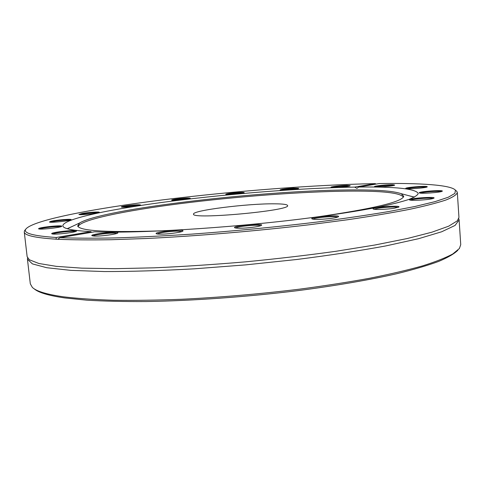 <?xml version="1.0" encoding="UTF-8"?>
<svg xmlns="http://www.w3.org/2000/svg" width="485" height="485" viewBox="0 0 485 485"><rect width="100%" height="100%" fill="white"/><g stroke="black" fill="none" stroke-linecap="round" stroke-linejoin="round"><path stroke-width="0.73" d="M459.119 219.929L460.738 244.652L459.38 248.532L452.857 253.916C445.818 257.741 435.754 261.718 422.659 265.853C407.843 270.024 390.267 274.14 369.94 278.202C348.218 282.167 324.707 285.829 299.39 289.187C259.948 293.983 220.796 297.341 181.942 299.263C157.116 300.209 134.254 300.542 113.351 300.251C93.902 299.627 77.267 298.481 63.444 296.808C46.669 294.395 36.302 291.255 32.349 287.399L30.312 283.822L27.439 259.214L32.422 263.895L46.742 267.714L70.81 270.363L104.36 271.551C131.108 271.558 161.081 270.648 194.273 268.823L245.586 264.883L296.765 259.493C329.739 255.298 359.385 250.787 385.69 245.95L418.476 238.723L441.671 231.775L455.063 225.434L459.119 219.929L458.774 218.686M34.138 288.781C38.309 292.534 48.536 295.589 64.832 297.948L86.851 300.179C104.196 301.215 123.972 301.67 146.173 301.549C192.218 300.803 246.877 296.911 297.923 290.63C335.687 285.732 369.57 279.893 396.785 273.716C413.65 269.575 427.6 265.477 438.64 261.433C447.958 257.48 454.372 253.74 457.87 250.224M27.56 257.929L27.439 259.214M25.517 229.502L24.559 230.666L24.262 231.957C24.365 235.401 34.993 237.808 56.133 239.19L56.23 237.492C33.35 235.952 23.177 233.212 25.711 229.266C32.192 220.251 93.278 208.562 162.808 199.856C233.121 191.126 313.346 184.852 375.257 183.615L376.063 184.094M24.262 231.957L27.148 256.723L29.342 259.766L38.867 263.488L56.345 266.356L81.844 268.15L114.903 268.684L154.418 267.817C183.439 266.538 213.739 264.555 245.307 261.864C276.85 258.808 307.005 255.292 335.784 251.309L374.802 245.028L407.224 238.541L431.983 232.169L448.655 226.192L457.349 220.814L458.955 217.425L457.325 192.545L456.803 191.333L455.645 190.356M59.879 237.692L94.708 231.788C136.309 233.54 225.325 228.308 300.209 219.111C331.497 215.201 358.56 211.011 379.228 206.956C391.801 204.294 401.695 201.784 408.922 199.426C414.608 197.189 417.712 195.182 418.252 193.418C415.469 188.713 395.596 186.592 358.639 187.046L379.264 183.548C419.895 182.948 450.917 184.9 455.415 190.156L454.912 193.394L448.255 197.243L435.009 201.645L414.984 206.483L388.364 211.612C367.533 215.116 344.12 218.553 318.13 221.924C276.977 226.931 234.898 230.999 191.89 234.116C164.36 235.904 138.892 237.171 115.485 237.911C93.714 238.335 75.181 238.262 59.879 237.692L57.77 239.281C72.532 239.905 90.428 240.057 111.459 239.717L146.518 238.493C196.995 236.068 256.468 231.054 309.988 224.676L347.854 219.711C371.164 216.268 391.589 212.842 409.122 209.435C424.763 206.101 437.027 202.96 445.915 200.02C452.881 197.231 456.682 194.74 457.325 192.545M57.77 239.281L56.133 239.19M358.639 187.046L356.948 188.38L354.632 187.101L375.257 183.615M56.23 237.492L90.98 231.624L91.416 232.345M427.036 186.592C424.714 185.737 404.484 187.507 405.806 188.447C406.006 189.496 427.188 187.889 427.285 186.81L427.036 186.592M432.741 198.595L434.063 198.05C435.469 196.376 407.843 198.42 409.522 199.856C409.728 200.948 427.8 199.978 432.741 198.595M329.115 218.65C334.741 217.977 337.887 217.304 338.56 216.625C340.203 214.534 309.848 217.031 311.837 218.814C313.868 219.632 319.627 219.578 329.115 218.65M162.317 234.128C170.435 233.934 182.736 232.048 182.936 230.993C184.579 228.859 154.163 231.866 156.164 233.643C156.631 234.055 158.68 234.219 162.317 234.128M93.987 236.056C100.152 236.462 117.746 234.14 117.813 232.921C119.365 230.951 89.986 234.037 91.871 235.655L93.987 236.056M246.277 227.956C255.019 227.192 260.136 226.283 261.627 225.222C263.306 223.045 232.545 225.828 234.588 227.665C235.607 228.308 239.505 228.405 246.277 227.956M394.505 208.198L398.979 206.962C400.519 205.064 371.274 207.295 373.129 208.926C373.432 209.914 387.018 209.465 394.505 208.198M442.241 191.205L442.296 191.145C443.563 189.683 417.791 191.599 419.295 192.848C419.519 194 441.338 192.448 442.241 191.205M393.286 184.749C388.479 184.427 373.456 185.967 374.529 186.677C374.687 187.622 394.644 186.04 394.699 185.076L393.286 184.749M354.632 187.101C302.513 187.992 232.285 193.479 172.157 201.099C112.569 208.689 63.202 218.699 62.856 225.761C62.995 228.653 72.368 230.611 90.98 231.624M38.721 228.526L38.582 228.787C38.964 229.987 61.698 227.513 61.747 226.277C63.02 224.907 40.57 227.095 38.721 228.526M82.165 213.461L78.916 214.437C79.152 215.388 99.225 213.309 99.219 212.339C99.989 211.569 88.3 212.345 82.165 213.461M179.608 198.632C174.461 199.208 171.805 199.699 171.648 200.111C171.799 200.948 190.308 199.177 190.29 198.335C189.702 197.904 186.137 198.001 179.608 198.632M293.328 188.144C285.61 188.671 281.197 189.271 280.106 189.956C280.239 190.787 298.705 189.18 298.705 188.332L293.328 188.144M347.03 185.385C341.155 185.44 330.2 186.737 331.025 187.289C331.164 188.162 350.194 186.586 350.218 185.694L347.03 185.385M236.322 192.666C229.817 193.248 226.301 193.806 225.786 194.333C225.925 195.152 244.216 193.485 244.204 192.654C243.979 192.29 241.354 192.296 236.322 192.666M126.821 205.695C123.105 206.216 121.268 206.634 121.311 206.95C121.499 207.829 140.614 205.925 140.595 205.034C139.371 204.531 134.781 204.755 126.821 205.695M50.779 221.354L49.44 221.991C49.743 223.045 71.065 220.778 71.077 219.687C72.107 218.668 55.696 220.014 50.779 221.354M51.962 233.855C53.999 234.952 76.4 232.394 76.442 231.066C77.861 229.32 50.058 232.315 51.768 233.74L51.962 233.855M72.568 226.295L67.221 228.708M414.487 197.104L408.794 195.691M375.529 186.895C377.512 186.131 389.049 185.112 392.838 185.367L393.741 185.452M406.794 188.689C408.964 187.731 424.011 186.586 426.333 187.204M420.271 193.115C422.362 192.03 439.095 190.787 441.362 191.557M410.48 200.153L411.595 199.784C416.027 198.589 431.268 197.662 433.147 198.486M374.068 209.253L378.233 208.217C384.823 207.119 396.621 206.64 398.088 207.422M312.77 219.153C313.819 218.529 316.766 217.935 321.61 217.365C329.842 216.54 335.202 216.456 337.693 217.11M235.516 228.011C237.432 227.022 242.203 226.204 249.836 225.555C255.734 225.149 259.378 225.21 260.772 225.725M157.104 233.97C160.456 232.6 166.852 231.66 176.297 231.145L182.081 231.497M92.823 235.952C94.254 234.728 109.44 232.818 115.012 233.146L116.946 233.412M52.744 234.006C54.666 232.654 73.441 230.63 75.557 231.539M39.576 229.023C41.649 227.841 58.6 226.004 60.837 226.725M50.446 222.203L51.38 221.912C55.302 220.845 68.094 219.614 70.149 220.111M79.928 214.631L82.614 214.012C89.331 212.988 94.551 212.563 98.279 212.739M122.323 207.137L127.106 206.246C132.854 205.531 137.031 205.252 139.644 205.416M172.66 200.293L179.735 199.177L189.332 198.698M226.798 194.515L236.292 193.224L243.234 193.018M281.118 190.144C283.622 189.532 287.629 189.059 293.152 188.713L297.741 188.695M332.031 187.489C335.523 186.707 340.415 186.204 346.708 185.979L349.255 186.058M316.111 217.086C373.08 208.805 402.289 201.881 403.738 196.31L401.198 193.679C393.202 190.884 375.602 189.641 348.4 189.95C261.045 190.575 103.408 208.726 79.673 222.942L77.648 225.992C80.08 231.2 110.059 232.739 167.586 230.605M403.356 197.14C400.471 192.787 382.089 190.787 348.206 191.132C301.003 191.642 235.807 196.601 179.971 203.67C124.572 210.714 79.073 220.069 78.176 226.737M274.413 203.815C247.732 203.488 192.102 210.429 193.557 214.115C190.811 219.82 291.321 210.678 287.593 205.555C287.241 204.44 282.846 203.864 274.413 203.815M25.711 229.266L24.559 230.666M455.415 190.156L456.803 191.333M79.673 222.942L67.36 228.75M401.198 193.679L414.354 197.171M403.653 196.625L403.738 196.31"/></g></svg>
